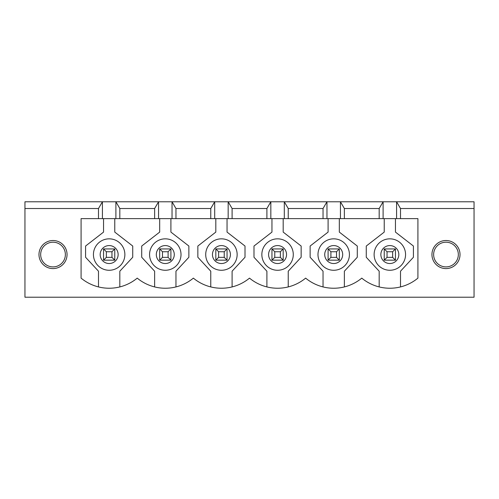 <?xml version="1.0" encoding="UTF-8"?>
<svg xmlns="http://www.w3.org/2000/svg" width="499" height="499" viewBox="0 0 499 499"><rect width="100%" height="100%" fill="white"/><g stroke="black" fill="none" stroke-linecap="round" stroke-linejoin="round"><path stroke-width="0.75" d="M392.651 257.359L392.651 251.746L387.037 251.746L387.037 257.359L392.651 257.359L395.458 260.166L384.23 260.166L384.23 248.939L395.458 248.939L395.458 260.166M384.23 248.939L387.037 251.746M395.458 248.939L392.651 251.746M384.23 260.166L387.037 257.359M336.513 257.359L336.513 251.746L330.899 251.746L330.899 257.359L336.513 257.359L339.32 260.166L328.093 260.166L328.093 248.939L339.32 248.939L339.32 260.166M328.093 248.939L330.899 251.746M339.32 248.939L336.513 251.746M328.093 260.166L330.899 257.359M280.376 257.359L280.376 251.746L274.762 251.746L274.762 257.359L280.376 257.359L283.183 260.166L271.955 260.166L271.955 248.939L283.183 248.939L283.183 260.166M271.955 248.939L274.762 251.746M283.183 248.939L280.376 251.746M271.955 260.166L274.762 257.359M224.238 257.359L224.238 251.746L218.624 251.746L218.624 257.359L224.238 257.359L227.045 260.166L215.817 260.166L215.817 248.939L227.045 248.939L227.045 260.166M215.817 248.939L218.624 251.746M227.045 248.939L224.238 251.746M215.817 260.166L218.624 257.359M168.101 257.359L168.101 251.746L162.487 251.746L162.487 257.359L168.101 257.359L170.907 260.166L159.68 260.166L159.68 248.939L170.907 248.939L170.907 260.166M159.68 248.939L162.487 251.746M170.907 248.939L168.101 251.746M159.68 260.166L162.487 257.359M111.963 257.359L111.963 251.746L106.349 251.746L106.349 257.359L111.963 257.359L114.77 260.166L103.543 260.166L103.543 248.939L114.77 248.939L114.77 260.166M103.543 248.939L106.349 251.746M114.77 248.939L111.963 251.746M103.543 260.166L106.349 257.359M445.981 266.903A12.35 12.35 0 0 1 435.284 248.377A12.35 12.35 0 0 1 456.679 248.377A12.35 12.35 0 0 1 445.981 266.903M63.716 260.728A12.35 12.35 0 0 1 42.321 260.728A12.35 12.35 0 0 1 53.019 242.202A12.35 12.35 0 0 1 63.716 260.728M431.947 254.552A14.034 14.034 0 0 1 452.998 242.395A14.034 14.034 0 0 1 452.998 266.709A14.034 14.034 0 0 1 431.947 254.552M344.372 218.624L98.49 218.624L98.49 208.52L24.95 208.52L24.95 297.217L474.05 297.217L474.05 208.52L400.51 208.52L400.51 218.624L344.372 218.624L344.372 208.52L379.178 208.52L383.107 201.783L340.443 201.783L344.372 208.52M98.49 218.624L81.088 218.624L81.088 278.13A44.037 44.037 0 0 0 137.225 278.13A44.037 44.037 0 0 0 193.363 278.13A44.037 44.037 0 0 0 249.5 278.13A44.037 44.037 0 0 0 305.637 278.13A44.037 44.037 0 0 0 361.775 278.13A44.037 44.037 0 0 0 417.913 278.13L417.913 218.624L400.51 218.624M67.053 254.552A14.034 14.034 0 0 1 46.002 266.709A14.034 14.034 0 0 1 46.002 242.395A14.034 14.034 0 0 1 67.053 254.552M119.822 218.624L119.822 208.52L154.628 208.52L158.557 201.783L115.893 201.783L119.822 208.52M154.628 218.624L154.628 208.52M379.178 218.624L379.178 208.52M175.96 218.624L175.96 208.52L210.765 208.52L214.695 201.783L172.03 201.783L175.96 208.52M210.765 218.624L210.765 208.52M288.235 218.624L288.235 208.52L323.04 208.52L326.97 201.783L284.305 201.783L288.235 208.52M323.04 218.624L323.04 208.52M396.58 218.624L396.58 201.783L400.51 208.52M474.05 208.52L474.05 201.783L383.107 201.783L383.107 218.624M232.097 218.624L232.097 208.52L266.903 208.52L270.832 201.783L228.168 201.783L232.097 208.52M266.903 218.624L266.903 208.52M119.822 286.925L119.822 271.207L132.734 257.266L132.734 246.038L114.77 232.097L114.77 218.624M103.543 218.624L103.543 232.097L85.578 246.038L85.578 257.266L98.49 271.207L98.49 286.925M344.372 286.925L344.372 271.207L357.284 257.266L357.284 246.038L339.32 232.097L339.32 218.624M384.23 218.624L384.23 232.097L366.266 246.038L366.266 257.266L379.178 271.207L379.178 286.925M400.51 286.925L400.51 271.207L413.421 257.266L413.421 246.038L395.458 232.097L395.458 218.624M24.95 208.52L24.95 201.783L115.893 201.783L115.893 218.624M172.03 218.624L172.03 201.783L158.557 201.783L158.557 218.624M228.168 218.624L228.168 201.783L214.695 201.783L214.695 218.624M284.305 218.624L284.305 201.783L270.832 201.783L270.832 218.624M340.443 218.624L340.443 201.783L326.97 201.783L326.97 218.624M98.49 208.52L102.42 201.783L102.42 218.624M159.68 218.624L159.68 232.097L141.716 246.038L141.716 257.266L154.628 271.207L154.628 286.925M175.96 286.925L175.96 271.207L188.872 257.266L188.872 246.038L170.907 232.097L170.907 218.624M205.713 254.552A15.719 15.719 0 0 1 229.291 240.942A15.719 15.719 0 0 1 229.291 268.163A15.719 15.719 0 0 1 205.713 254.552M215.817 218.624L215.817 232.097L197.853 246.038L197.853 257.266L210.765 271.207L210.765 286.925M232.097 286.925L232.097 271.207L245.009 257.266L245.009 246.038L227.045 232.097L227.045 218.624M261.85 254.552A15.719 15.719 0 0 1 285.428 240.942A15.719 15.719 0 0 1 285.428 268.163A15.719 15.719 0 0 1 261.85 254.552M271.955 218.624L271.955 232.097L253.991 246.038L253.991 257.266L266.903 271.207L266.903 286.925M288.235 286.925L288.235 271.207L301.147 257.266L301.147 246.038L283.183 232.097L283.183 218.624M317.988 254.552A15.719 15.719 0 0 1 341.566 240.942A15.719 15.719 0 0 1 341.566 268.163A15.719 15.719 0 0 1 317.988 254.552M328.093 218.624L328.093 232.097L310.129 246.038L310.129 257.266L323.04 271.207L323.04 286.925M374.125 254.552A15.719 15.719 0 0 1 397.703 240.942A15.719 15.719 0 0 1 397.703 268.163A15.719 15.719 0 0 1 374.125 254.552M149.575 254.552A15.719 15.719 0 0 1 173.153 240.942A15.719 15.719 0 0 1 173.153 268.163A15.719 15.719 0 0 1 149.575 254.552A15.719 15.719 0 0 1 173.153 240.942A15.719 15.719 0 0 1 173.153 268.163A15.719 15.719 0 0 1 149.575 254.552M93.438 254.552A15.719 15.719 0 0 1 117.016 240.942A15.719 15.719 0 0 1 117.016 268.163A15.719 15.719 0 0 1 93.438 254.552A15.719 15.719 0 0 1 117.016 240.942A15.719 15.719 0 0 1 117.016 268.163A15.719 15.719 0 0 1 93.438 254.552M156.312 254.552A8.982 8.982 0 0 1 169.785 246.774A8.982 8.982 0 0 1 169.785 262.331A8.982 8.982 0 0 1 156.312 254.552M212.449 254.552A8.982 8.982 0 0 1 225.922 246.774A8.982 8.982 0 0 1 225.922 262.331A8.982 8.982 0 0 1 212.449 254.552M268.587 254.552A8.982 8.982 0 0 1 282.06 246.774A8.982 8.982 0 0 1 282.06 262.331A8.982 8.982 0 0 1 268.587 254.552M324.724 254.552A8.982 8.982 0 0 1 338.197 246.774A8.982 8.982 0 0 1 338.197 262.331A8.982 8.982 0 0 1 324.724 254.552M380.862 254.552A8.982 8.982 0 0 1 394.335 246.774A8.982 8.982 0 0 1 394.335 262.331A8.982 8.982 0 0 1 380.862 254.552M100.174 254.552A8.982 8.982 0 0 1 113.647 246.774A8.982 8.982 0 0 1 113.647 262.331A8.982 8.982 0 0 1 100.174 254.552"/></g></svg>
